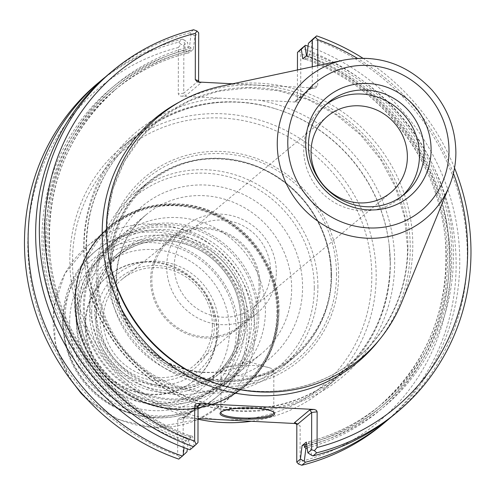 <?xml version="1.0" encoding="UTF-8"?>
<svg xmlns="http://www.w3.org/2000/svg" width="495" height="495" viewBox="0 0 495 495"><rect width="100%" height="100%" fill="white"/><g stroke="black" fill="none" stroke-linecap="round" stroke-linejoin="round"><path stroke-width="0.37" stroke-dasharray="2.48 1.86" d="M80.196 311.51A88.147 83.834 -129.9 0 1 208.779 243.404A88.147 83.834 -129.9 0 1 208.519 392.857A88.147 83.834 -129.9 0 1 80.196 311.51M218.666 326.242A63.205 60.112 50.1 0 0 126.658 267.913A63.205 60.112 50.1 0 0 126.473 375.08A63.205 60.112 50.1 0 0 218.666 326.242M244.938 324.72A86.903 82.653 -129.9 0 1 160.361 405.442A86.903 82.653 -129.9 0 1 76.082 316.014A86.903 82.653 -129.9 0 1 160.658 235.298A86.903 82.653 -129.9 0 1 244.938 324.72M198.019 419.203A157.67 149.954 -129.9 0 1 69.826 260.259A157.67 149.954 -129.9 0 1 121.906 147.157A157.67 149.954 -129.9 0 1 286.277 130.736A157.67 149.954 -129.9 0 1 376.175 276.055A157.67 149.954 -129.9 0 1 324.095 389.157A157.67 149.954 -129.9 0 1 251.293 421.27M72.474 261.156A154.063 146.52 -129.9 0 1 297.204 142.127A154.063 146.52 -129.9 0 1 296.746 403.338A154.063 146.52 -129.9 0 1 72.474 261.156M105.67 262.87A119.895 114.029 -129.9 0 1 280.56 170.237A119.895 114.029 -129.9 0 1 280.207 373.521A119.895 114.029 -129.9 0 1 105.67 262.87M390.326 264.231A157.67 149.954 50.1 0 0 389.231 245.483A157.67 149.954 50.1 0 0 274.874 108.603A157.67 149.954 50.1 0 0 136.057 135.333A157.67 149.954 50.1 0 0 122.079 352.477A157.67 149.954 50.1 0 0 338.246 377.332A157.67 149.954 50.1 0 0 390.326 264.231M297.446 69.968L297.396 99.037L300.706 100.157L300.032 101.5L298.293 102.193L180.706 96.129L178.973 95.263L178.299 93.852L183.756 93.178L185.724 95.69L201.019 82.913L199.064 82.059M232.638 83.791L314.597 88.017L315.334 87.986L317.697 85.963L312.246 86.631L311.572 88.19L310.266 88.543L314.597 88.017M300.706 100.157L300.793 53.819A217.651 206.997 50.1 0 1 450.673 265.499A217.651 206.997 50.1 0 1 300.081 461.687L300.143 425.997L296.827 424.877M296.369 423.59L298.2 423.844L300.143 425.997M178.788 459.113A2250.004 43.628 136.7 0 1 180.137 457.751L183.125 454.973L183.187 419.018L177.73 419.686L180.1 417.662L198.019 418.522M177.73 419.686L177.668 455.375A217.651 206.997 50.1 0 1 27.788 243.695A217.651 206.997 50.1 0 1 178.379 47.508L178.299 93.852M453.426 173.361A217.651 206.997 50.1 0 0 357.26 58.261M317.734 65.637L317.697 85.963M312.277 66.8L312.246 86.631L297.396 99.037L296.573 100.72L294.977 101.32L310.266 88.543M299.296 50.632A610.855 310.674 -97 0 1 300.793 53.819M382.746 424.19A222.162 211.291 50.1 0 0 451.118 217.608A222.162 211.291 50.1 0 0 301.814 48.293M300.081 461.687A611.245 310.872 -97 0 1 298.473 464.001M198.037 406.612L183.187 419.018L183.862 417.458L185.161 417.106L198.056 406.333M180.137 457.751A610.855 510.92 108.7 0 1 177.668 455.375M178.379 47.508A611.245 511.248 108.7 0 1 181.015 44.333A823.488 239.611 29.5 0 1 178.775 42.168A222.162 211.291 50.1 0 0 97.855 83.216M198.606 80.772L183.756 93.178L183.843 45.249L181.015 44.333M183.843 45.249L187.518 42.18L189.109 52.903L193.328 49.382L194.956 35.962L198.693 32.843M454.54 167.978A222.162 211.291 50.1 0 0 362.755 58.119M390.103 417.966A222.162 211.291 50.1 0 0 454.497 213.444A222.162 211.291 50.1 0 0 308.063 46.196M221.172 411.97A26.408 5.396 0.1 0 1 221.531 411.543A26.408 5.396 0.1 0 1 247.364 407.323A26.408 5.396 0.1 0 1 273.184 411.636A26.408 5.396 0.1 0 1 273.543 412.057M186.98 451.749L183.125 454.973M178.775 42.168L182.401 39.142A985.427 286.729 29.5 0 1 183.886 39.823L185.384 50.181A209.657 199.392 50.1 0 0 41.964 238.745A209.657 199.392 50.1 0 0 184.703 442.06L186.398 440.872L185.545 438.193L188.434 439.801L192.648 436.281L188.812 435.464L189.672 435.711L190.519 437.425L188.83 438.613L190.451 449.293A2362.344 45.806 -43.3 0 0 189.956 449.782M188.434 439.801L187.333 448.847M197.975 442.567L194.065 445.834L192.648 436.281M182.401 39.142A222.162 211.291 50.1 0 0 105.293 77.078M183.886 39.823L187.518 42.18M189.109 52.903L186.213 53.373L187.073 51.542L185.384 50.181M194.956 35.962L191.126 33.771L189.505 46.74L191.194 48.102L189.474 50.645L193.328 49.382M193.625 29.762L189.95 32.837A985.427 286.729 -150.5 0 0 191.126 33.771M189.95 32.837A222.162 211.291 50.1 0 0 109.03 73.879M190.457 449.293L194.065 445.834M393.915 414.86A222.162 211.291 50.1 0 0 462.287 208.271A222.162 211.291 50.1 0 0 312.988 38.957M401.606 302.538A157.67 149.954 50.1 0 0 412.787 245.464A157.67 149.954 50.1 0 0 220.925 86.285M306.962 55.242L309.851 56.851L308.998 54.172L310.693 52.984L312.277 39.625M311.516 455.221L310.012 444.863L308.323 443.501L309.183 441.67L306.287 442.14M307.154 447.969A209.657 199.392 50.1 0 0 449.312 259.077A209.657 199.392 50.1 0 0 306.572 56.43L304.877 57.618L305.724 59.332L306.584 59.579L302.748 58.763M306.572 56.43L306.454 55.669M273.085 372.054A26.408 5.396 0.1 0 1 244.27 376.089A26.408 5.396 0.1 0 1 221.018 370.687A26.408 5.396 0.1 0 1 225.8 367.599A26.408 5.396 0.1 0 1 269.07 367.674A26.408 5.396 0.1 0 1 273.84 370.78A26.408 5.396 0.1 0 1 273.085 372.054M184.703 442.06L184.047 447.622M189.505 46.74A209.657 199.392 50.1 0 0 46.085 235.304A209.657 199.392 50.1 0 0 188.83 438.613M310.012 444.863A209.657 199.392 50.1 0 0 453.432 256.299A209.657 199.392 50.1 0 0 310.693 52.984M325.815 104.717A59.592 56.678 50.1 0 0 323.377 106.635A59.592 56.678 50.1 0 0 318.093 188.706A59.592 56.678 50.1 0 0 399.799 198.099A59.592 56.678 50.1 0 0 402.119 196.045M110.119 264.237A113.992 108.417 -129.9 0 1 147.77 182.463A113.992 108.417 -129.9 0 1 266.613 170.596A113.992 108.417 -129.9 0 1 331.601 275.653A113.992 108.417 -129.9 0 1 293.95 357.421A113.992 108.417 -129.9 0 1 175.112 369.295A113.992 108.417 -129.9 0 1 110.119 264.237M212.386 325.45A56.195 53.448 50.1 0 0 180.731 273.853A56.195 53.448 50.1 0 0 122.401 278.988A56.195 53.448 50.1 0 0 116.783 356.901A56.195 53.448 50.1 0 0 194.455 365.23A56.195 53.448 50.1 0 0 212.386 325.45M214.354 326.026A58.769 55.892 50.1 0 0 128.805 271.786A58.769 55.892 50.1 0 0 128.632 371.429A58.769 55.892 50.1 0 0 214.354 326.026M259.058 285.59A55.193 52.489 50.1 0 0 227.966 234.915A55.193 52.489 50.1 0 0 170.682 239.964A55.193 52.489 50.1 0 0 165.163 316.484A55.193 52.489 50.1 0 0 241.442 324.658A55.193 52.489 50.1 0 0 259.058 285.59M260.265 285.652A56.43 53.67 50.1 0 0 228.09 233.646A56.43 53.67 50.1 0 0 169.259 239.518A56.43 53.67 50.1 0 0 164.253 317.239A56.43 53.67 50.1 0 0 241.622 326.137A56.43 53.67 50.1 0 0 260.265 285.652M276.321 272.238A56.43 53.67 50.1 0 0 244.146 220.226A56.43 53.67 50.1 0 0 185.316 226.104A56.43 53.67 50.1 0 0 166.679 266.582A56.43 53.67 50.1 0 0 198.854 318.594A56.43 53.67 50.1 0 0 257.685 312.716A56.43 53.67 50.1 0 0 276.321 272.238M174.277 266.143A49.58 47.149 -129.9 0 1 190.649 230.577A49.58 47.149 -129.9 0 1 242.34 225.417A49.58 47.149 -129.9 0 1 270.604 271.112A49.58 47.149 -129.9 0 1 254.226 306.671A49.58 47.149 -129.9 0 1 202.542 311.838A49.58 47.149 -129.9 0 1 174.277 266.143M258.792 316.064A90.294 85.87 50.1 0 0 207.312 232.848A90.294 85.87 50.1 0 0 113.182 242.253A90.294 85.87 50.1 0 0 105.175 366.597A90.294 85.87 50.1 0 0 228.968 380.828A90.294 85.87 50.1 0 0 258.792 316.064M257.153 316.262A88.939 84.583 50.1 0 0 127.685 234.185A88.939 84.583 50.1 0 0 127.425 384.98A88.939 84.583 50.1 0 0 257.153 316.262M314.294 287.867A111.387 105.936 50.1 0 0 152.144 185.074A111.387 105.936 50.1 0 0 151.817 373.929A111.387 105.936 50.1 0 0 314.294 287.867M317.895 287.106A113.992 108.417 50.1 0 0 252.902 182.042A113.992 108.417 50.1 0 0 134.065 193.916A113.992 108.417 50.1 0 0 123.96 350.906A113.992 108.417 50.1 0 0 280.244 368.874A113.992 108.417 50.1 0 0 317.895 287.106M78.538 310.947A90.406 85.982 -129.9 0 1 108.399 246.102A90.406 85.982 -129.9 0 1 232.347 260.351A90.406 85.982 -129.9 0 1 224.328 384.856A90.406 85.982 -129.9 0 1 130.08 394.268A90.406 85.982 -129.9 0 1 78.538 310.947M65.161 318.328A94.805 90.164 -129.9 0 1 96.475 250.322A94.805 90.164 -129.9 0 1 226.456 265.271A94.805 90.164 -129.9 0 1 218.054 395.833A94.805 90.164 -129.9 0 1 119.215 405.708A94.805 90.164 -129.9 0 1 65.161 318.328M89.781 301.554A90.406 85.982 -129.9 0 1 119.642 236.709A90.406 85.982 -129.9 0 1 243.59 250.959A90.406 85.982 -129.9 0 1 235.571 375.464A90.406 85.982 -129.9 0 1 141.323 384.875A90.406 85.982 -129.9 0 1 89.781 301.554M85.678 324.528A67.722 64.406 -129.9 0 1 108.052 275.956A67.722 64.406 -129.9 0 1 200.896 286.63A67.722 64.406 -129.9 0 1 194.888 379.888A67.722 64.406 -129.9 0 1 124.288 386.942A67.722 64.406 -129.9 0 1 85.678 324.528M85.053 325.054A67.722 64.406 -129.9 0 1 107.421 276.476A67.722 64.406 -129.9 0 1 200.265 287.149A67.722 64.406 -129.9 0 1 194.263 380.414A67.722 64.406 -129.9 0 1 123.663 387.467A67.722 64.406 -129.9 0 1 85.053 325.054M76.453 322.709A78.779 74.924 -129.9 0 1 191.367 261.843A78.779 74.924 -129.9 0 1 191.132 395.418A78.779 74.924 -129.9 0 1 76.453 322.709M278.14 312.345A104.742 99.613 50.1 0 0 218.425 215.814A104.742 99.613 50.1 0 0 109.24 226.722A104.742 99.613 50.1 0 0 99.947 370.965A104.742 99.613 50.1 0 0 243.546 387.474A104.742 99.613 50.1 0 0 278.14 312.345M89.515 311.986A78.556 74.708 -129.9 0 1 204.101 251.299A78.556 74.708 -129.9 0 1 203.872 384.485A78.556 74.708 -129.9 0 1 89.515 311.986M109.599 277.318A99.322 94.458 -129.9 0 1 254.473 200.58A99.322 94.458 -129.9 0 1 254.183 368.979A99.322 94.458 -129.9 0 1 109.599 277.318M116.226 279.557A90.294 85.87 -129.9 0 1 146.05 214.787A90.294 85.87 -129.9 0 1 240.18 205.388A90.294 85.87 -129.9 0 1 291.66 288.604A90.294 85.87 -129.9 0 1 261.836 353.368A90.294 85.87 -129.9 0 1 167.706 362.773A90.294 85.87 -129.9 0 1 116.226 279.557M390.233 263.34A156.544 148.884 50.1 0 0 389.144 244.728A156.544 148.884 50.1 0 0 275.597 108.826A156.544 148.884 50.1 0 0 88.178 222.639A156.544 148.884 50.1 0 0 225.374 407.577A156.544 148.884 50.1 0 0 390.233 263.34M219.737 98.196A160.034 152.2 50.1 0 0 84.299 259.912A160.034 152.2 50.1 0 0 245.563 411.45A160.034 152.2 50.1 0 0 394.701 262.616A160.034 152.2 50.1 0 0 259.269 100.231M201.019 82.913L198.39 82.022M294.977 101.32L297.606 102.211M181.399 96.216L185.724 95.69M379.127 340.071A158.542 150.783 50.1 0 0 410.244 248.342A158.542 150.783 50.1 0 0 179.994 101.735M297.043 423.627L296.084 423.305M185.161 417.106L180.836 417.638M407.93 247.265A155.059 147.467 50.1 0 0 248.428 87.528A155.059 147.467 50.1 0 0 107.743 250.173L107.198 219.279L112.872 189.238L124.511 161.302L141.638 136.614L163.548 116.195L189.325 100.887L217.911 91.321L248.125 87.9L278.722 90.771L308.428 99.817L336.006 114.661L360.311 134.696L380.333 159.087L395.245 186.825L404.421 216.748L407.49 247.624C407.96 303.571 374.752 356.196 325.036 378.39C291.512 393.327 256.571 395.456 220.207 384.776A155.059 147.467 50.1 0 0 407.93 247.265M186.213 53.373A206.093 196.008 50.1 0 0 113.924 90.733A206.093 196.008 50.1 0 0 50.119 280.572A206.093 196.008 50.1 0 0 185.545 438.193M188.812 435.464A206.093 196.008 -129.9 0 1 53.386 277.844A206.093 196.008 -129.9 0 1 117.191 88.005A206.093 196.008 -129.9 0 1 189.474 50.645M309.851 56.851A206.093 196.008 -129.9 0 1 445.277 214.471A206.093 196.008 -129.9 0 1 381.472 404.316A206.093 196.008 -129.9 0 1 309.183 441.67M306.597 444.219A206.093 196.008 50.1 0 0 378.205 407.045A206.093 196.008 50.1 0 0 442.01 217.2A206.093 196.008 50.1 0 0 306.584 59.579M187.073 51.542A207.9 197.722 50.1 0 0 43.671 238.838A207.9 197.722 50.1 0 0 186.398 440.872M190.519 437.425A207.9 197.722 -129.9 0 1 47.792 235.391A207.9 197.722 -129.9 0 1 191.194 48.102M449.324 186.089A91.909 87.411 50.1 0 0 455.839 152.819A91.909 87.411 50.1 0 0 344 60.037M308.998 54.172A207.9 197.722 -129.9 0 1 451.725 256.212A207.9 197.722 -129.9 0 1 308.323 443.501M306.894 446.236A207.9 197.722 50.1 0 0 447.604 258.235A207.9 197.722 50.1 0 0 304.877 57.618M110.608 264.157A113.609 108.052 50.1 0 0 220.789 381.057A113.609 108.052 50.1 0 0 331.353 275.536A113.609 108.052 50.1 0 0 221.172 158.635A113.609 108.052 50.1 0 0 110.608 264.157M336.526 274.614A117.562 111.808 50.1 0 0 222.521 153.648A117.562 111.808 50.1 0 0 108.108 262.839A117.562 111.808 50.1 0 0 222.119 383.811A117.562 111.808 50.1 0 0 336.526 274.614M91.699 311.72A76.75 72.994 -129.9 0 1 117.049 256.67A76.75 72.994 -129.9 0 1 197.06 248.676A76.75 72.994 -129.9 0 1 240.817 319.411A76.75 72.994 -129.9 0 1 215.467 374.461A76.75 72.994 -129.9 0 1 135.457 382.456A76.75 72.994 -129.9 0 1 91.699 311.72M247.067 315.742A78.556 74.708 50.1 0 0 132.716 243.249A78.556 74.708 50.1 0 0 132.481 376.435A78.556 74.708 50.1 0 0 247.067 315.742M244.883 316.008A76.75 72.994 50.1 0 0 201.131 245.279A76.75 72.994 50.1 0 0 121.12 253.273A76.75 72.994 50.1 0 0 114.314 358.968A76.75 72.994 50.1 0 0 219.533 371.064A76.75 72.994 50.1 0 0 244.883 316.008M69.653 322.363A85.777 81.582 -129.9 0 1 194.776 256.088A85.777 81.582 -129.9 0 1 194.523 401.525A85.777 81.582 -129.9 0 1 69.653 322.363M63.02 320.123A94.805 90.164 -129.9 0 1 94.335 252.116A94.805 90.164 -129.9 0 1 224.315 267.059A94.805 90.164 -129.9 0 1 215.913 397.621A94.805 90.164 -129.9 0 1 117.074 407.496A94.805 90.164 -129.9 0 1 63.02 320.123M198.377 419.284A103.839 98.752 50.1 0 0 220.628 405.448A103.839 98.752 50.1 0 0 254.925 330.963A103.839 98.752 50.1 0 0 195.729 235.261A103.839 98.752 50.1 0 0 87.479 246.077A103.839 98.752 50.1 0 0 69.999 377.784A103.839 98.752 50.1 0 0 198.019 419.444M238.559 332.968A90.294 85.87 50.1 0 0 107.118 249.641A90.294 85.87 50.1 0 0 106.852 402.732A90.294 85.87 50.1 0 0 238.559 332.968M276.872 312.63A103.839 98.752 50.1 0 0 217.676 216.928A103.839 98.752 50.1 0 0 109.426 227.743A103.839 98.752 50.1 0 0 100.219 370.743A103.839 98.752 50.1 0 0 242.575 387.109A103.839 98.752 50.1 0 0 276.872 312.63M277.689 312.401A104.365 99.26 50.1 0 0 125.767 216.086A104.365 99.26 50.1 0 0 125.458 393.036A104.365 99.26 50.1 0 0 277.689 312.401M278.933 311.689A104.742 99.613 50.1 0 0 219.211 215.158A104.742 99.613 50.1 0 0 110.026 226.067A104.742 99.613 50.1 0 0 100.733 370.31A104.742 99.613 50.1 0 0 244.332 386.818A104.742 99.613 50.1 0 0 278.933 311.689M277.602 311.237A102.935 97.892 50.1 0 0 127.76 216.247A102.935 97.892 50.1 0 0 127.456 390.765A102.935 97.892 50.1 0 0 277.602 311.237M228.968 380.828L261.836 353.368C247.005 365.545 229.773 371.881 210.146 372.389C181.857 372.234 158.023 361.158 138.637 339.155C124.084 321.472 116.702 301.461 116.486 279.118C117.024 252.858 126.875 231.419 146.05 214.787L113.182 242.253M324.095 389.157L338.246 377.332M121.906 147.157L136.057 135.333M389.231 245.483L390.227 263.321C389.311 308.998 372.098 346.364 338.58 375.427C311.033 397.906 279.093 408.944 242.754 408.524C201.088 407.001 164.878 391.26 134.133 361.3C88.24 316.484 73.495 243.645 98.895 187.673C126.225 121.448 205.66 85.957 275.597 108.826L274.874 108.603M200.116 82.776L197.233 81.805M315.334 87.986L310.736 88.549M311.572 88.19L296.573 100.72M298.2 423.844L295.317 422.872M184.697 417.099L180.1 417.662M221.531 411.543L220.646 412.391M273.184 411.636L274.069 412.483M198.86 404.929L183.862 417.458M186.535 53.305C159.477 60.508 135.271 72.988 113.924 90.733L117.191 88.005C67.685 131.608 45.317 187.419 50.088 255.439C56.647 334.855 114.221 409.21 189.672 435.711M305.724 59.332C381.175 85.833 438.749 160.194 445.308 239.605C450.085 307.624 427.717 363.435 378.205 407.045L381.472 404.316C360.125 422.062 335.919 434.536 308.861 441.744M273.766 412.762L273.84 370.78M220.949 412.669L221.018 370.687M269.07 367.674L247.444 361.325L225.8 367.599M399.799 198.099L404.557 194.12M323.377 106.635L328.136 102.657M331.044 275.239C332.324 333.017 282.175 382.474 224.947 379.943C158.425 380.649 101.228 311.485 113.151 247.599C119.728 196.874 165.782 157.466 216.841 158.858C250.922 159.842 279.619 173.479 302.952 199.77C321.391 221.902 330.759 247.061 331.044 275.239M170.682 239.964L122.401 278.988M241.442 324.658L194.455 365.23M241.622 326.137L257.685 312.716M169.259 239.518L185.316 226.104M117.049 256.67C139.986 238.98 165.441 235.762 193.421 247.024C207.065 253.199 218.196 262.492 226.821 274.911C249.127 306.021 243.856 351.846 215.467 374.461L219.533 371.064C192.227 394.979 146.198 392.021 119.549 364.537C108.863 353.838 101.698 341.228 98.047 326.712C91.94 297.173 99.631 272.696 121.12 253.273L117.049 256.67M280.244 368.874L293.95 357.421M134.065 193.916L147.77 182.463M327.424 116.306L190.649 230.577M391 192.4L254.226 306.671M218.054 395.833L215.913 397.621C198.334 411.945 178.014 418.696 154.954 417.873C125.594 415.856 101.549 403.066 82.832 379.51C69.628 361.87 62.933 342.218 62.766 320.556C63.31 292.762 73.835 269.948 94.335 252.116L96.475 250.322M119.642 236.709L108.399 246.102M235.571 375.464L224.328 384.856M108.052 275.956L107.421 276.476M194.888 379.888L194.263 380.414M198.458 419.302L220.628 405.448L242.575 387.109C206.601 418.522 146.582 415.837 110.206 381.088C64.214 341.278 63.88 263.303 109.426 227.743L87.479 246.077L64.826 273.716L53.677 308.001L55.31 344.099L69.275 377.852M87.72 399.929L118.46 419.673L153.691 427.699L198.012 419.5M243.546 387.474L244.332 386.818C266.824 367.278 278.376 342.206 278.982 311.603C280.479 257.524 232.774 206.019 178.577 203.94C152.608 202.628 129.758 210.004 110.026 226.067L109.24 226.722"/><path stroke-width="0.74" d="M251.293 421.27A157.67 149.954 -129.9 0 1 198.019 419.203M199.064 82.059L198.606 80.772L195.29 79.652L197.233 81.805L198.39 82.022L232.638 83.791M198.019 418.522L296.369 423.59M195.29 79.652L195.37 33.314A217.651 206.997 50.1 0 0 44.779 229.501A217.651 206.997 50.1 0 0 194.659 441.181L194.721 405.492L198.037 406.612L197.975 442.567L196.156 444.368A610.855 310.674 -97 0 1 194.659 441.181M296.084 423.305L294.414 422.736L309.709 409.959L311.677 412.471L317.134 411.803L316.46 410.386L314.381 409.464L197.827 403.444L195.636 403.976L194.721 405.492M317.134 411.803L317.066 447.492A217.651 206.997 50.1 0 0 453.426 173.361M357.26 58.261A217.651 206.997 50.1 0 0 317.778 39.625L317.734 65.637M312.277 66.8L312.326 40.027L308.416 43.294L306.962 55.242L302.748 58.763L301.331 49.215L304.945 45.75A2362.357 45.806 -43.3 0 0 305.44 45.268L301.814 48.293A2250.004 43.628 -43.3 0 0 299.296 50.632L297.476 52.433L297.446 69.968M294.414 422.736L295.317 422.872L296.827 424.877L296.759 462.157L298.473 464.001A823.488 239.611 -150.5 0 0 301.82 465.238A222.162 211.291 50.1 0 0 382.746 424.19L386.366 421.165A222.162 211.291 50.1 0 0 390.103 417.966M273.89 414.971A27.312 5.581 0.1 0 1 241.263 419.03A27.312 5.581 0.1 0 1 220.646 412.391A27.312 5.581 0.1 0 1 247.364 408.022A27.312 5.581 0.1 0 1 274.069 412.483A27.312 5.581 0.1 0 1 273.89 414.971M105.293 77.078A222.162 211.291 50.1 0 0 101.481 80.184L97.855 83.216A222.162 211.291 50.1 0 0 29.483 289.798A222.162 211.291 50.1 0 0 178.788 459.113L182.408 456.087A2362.344 45.806 136.7 0 0 183.119 455.425L186.98 451.749L187.333 448.847M195.37 33.314A611.245 310.872 -97 0 1 196.979 30.999L198.693 32.843L198.606 80.772M196.979 30.999A823.488 239.611 -150.5 0 0 193.625 29.762A222.162 211.291 50.1 0 0 112.705 70.81A222.162 211.291 50.1 0 0 44.333 277.392A222.162 211.291 50.1 0 0 193.638 446.707A2250.004 43.628 -43.3 0 0 196.156 444.368M198.037 406.612L198.86 404.929L200.456 404.328L197.827 403.444M317.066 447.492A611.245 511.248 108.7 0 1 314.43 450.667L311.609 449.751L311.677 412.471L296.827 424.877M362.755 58.119A222.162 211.291 50.1 0 0 316.664 35.888A2250.004 43.628 136.7 0 1 315.315 37.249A610.855 510.92 108.7 0 1 317.778 39.625M314.43 450.667A823.488 239.611 29.5 0 1 316.67 452.832A222.162 211.291 50.1 0 0 397.596 411.784A222.162 211.291 50.1 0 0 454.54 167.978M312.326 40.027L315.315 37.249M301.331 49.215L297.476 52.433M301.82 465.238L305.446 462.206A222.162 211.291 50.1 0 0 386.366 421.165M308.063 46.196A222.162 211.291 50.1 0 0 305.44 45.268M305.446 462.206A985.421 286.723 -150.5 0 0 304.27 461.272L300.44 459.082L302.074 445.661L306.287 442.14L307.878 452.869L311.609 449.751M296.759 462.157L300.44 459.082M273.543 412.057A26.408 5.396 0.1 0 1 273.766 412.762A26.408 5.396 0.1 0 1 273.011 414.043A26.408 5.396 0.1 0 1 244.196 418.071A26.408 5.396 0.1 0 1 220.949 412.669A26.408 5.396 0.1 0 1 221.172 411.97M101.481 80.184A222.162 211.291 50.1 0 0 33.109 286.772A222.162 211.291 50.1 0 0 182.408 456.087M112.705 70.81L109.03 73.879A222.162 211.291 50.1 0 0 40.658 280.467A222.162 211.291 50.1 0 0 189.956 449.782L193.638 446.707M307.878 452.869L311.516 455.221A985.421 286.723 29.5 0 0 312.995 455.901L316.67 452.832M308.416 43.294L312.277 39.625A2362.357 45.806 136.7 0 1 312.988 38.957L316.664 35.888M312.995 455.901A222.162 211.291 50.1 0 0 393.915 414.86L397.596 411.784M344 60.037L220.925 86.285A157.67 149.954 50.1 0 0 107.533 248.416A157.67 149.954 50.1 0 0 221.896 385.296A157.67 149.954 50.1 0 0 401.606 302.538L449.324 186.089C453.655 175.453 455.839 164.303 455.883 152.646C455.61 128.991 447.598 108.071 431.838 89.892C407.311 64.034 378.032 54.079 344 60.037A91.909 87.411 50.1 0 0 299.475 204.262A91.909 87.411 50.1 0 0 449.324 186.089M302.074 445.661L305.922 444.399L304.202 446.942L305.891 448.303A209.657 199.392 50.1 0 0 307.154 447.969M306.454 55.669L304.945 45.75M304.27 461.272L305.891 448.303M184.047 447.622L183.119 455.425M431.102 149.923A64.56 61.399 50.1 0 0 337.126 90.344A64.56 61.399 50.1 0 0 336.934 199.801A64.56 61.399 50.1 0 0 431.102 149.923M424.24 151.377A59.592 56.678 50.1 0 0 390.264 96.451A59.592 56.678 50.1 0 0 328.136 102.657A59.592 56.678 50.1 0 0 322.851 184.728A59.592 56.678 50.1 0 0 404.557 194.12A59.592 56.678 50.1 0 0 424.24 151.377M402.119 196.045A59.592 56.678 50.1 0 0 419.482 155.35A59.592 56.678 50.1 0 0 386.942 101.178A59.592 56.678 50.1 0 0 325.815 104.717M407.379 156.835A49.58 47.149 50.1 0 0 379.108 111.14A49.58 47.149 50.1 0 0 327.424 116.306A49.58 47.149 50.1 0 0 323.031 184.585A49.58 47.149 50.1 0 0 391 192.4A49.58 47.149 50.1 0 0 407.379 156.835M179.994 101.735A158.542 150.783 50.1 0 0 140.506 337.083A158.542 150.783 50.1 0 0 379.127 340.071M198.056 406.333L200.456 404.328M309.709 409.959L314.034 409.433M107.533 248.416L107.743 250.173A155.059 147.467 50.1 0 0 220.207 384.776L221.896 385.296M305.922 444.399A206.093 196.008 50.1 0 0 306.597 444.219M304.202 446.942A207.9 197.722 50.1 0 0 306.894 446.236M448.996 150.845A82.974 78.915 50.1 0 0 328.204 74.269A82.974 78.915 50.1 0 0 327.962 214.948A82.974 78.915 50.1 0 0 448.996 150.845M198.019 419.444A103.839 98.752 50.1 0 0 198.377 419.284M69.275 377.852L80.939 393.141L87.72 399.929M198.012 419.5L198.458 419.302"/></g></svg>
